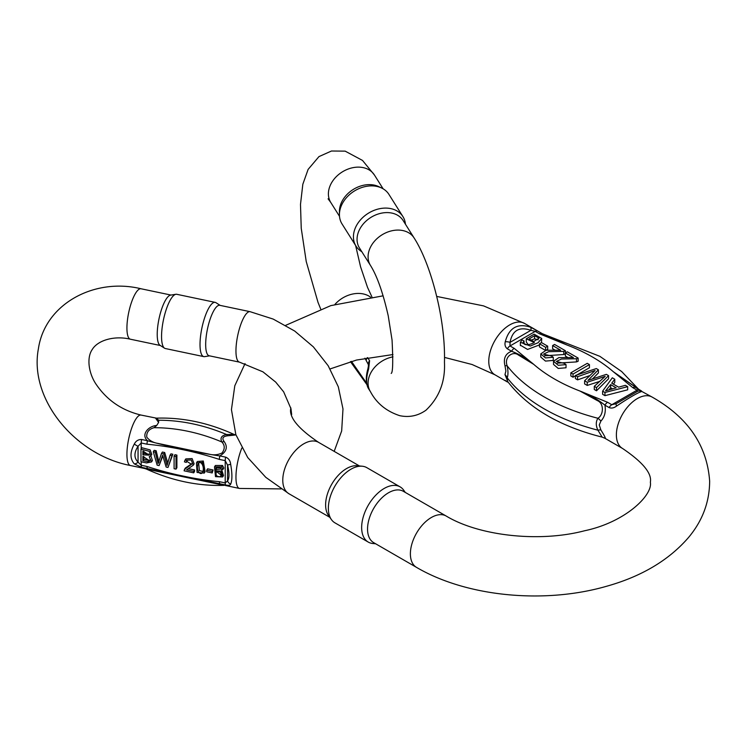 <?xml version="1.0" encoding="UTF-8"?>
<svg xmlns="http://www.w3.org/2000/svg" width="747" height="747" viewBox="0 0 747 747"><rect width="100%" height="100%" fill="white"/><g stroke="black" fill="none" stroke-linecap="round" stroke-linejoin="round"><path stroke-width="1.12" d="M546.085 350.25L547.682 349.335L547.682 346.169L545.655 347.346L545.655 350.324M545.655 347.346L539.465 343.769L539.465 346.925L545.422 350.362M604.958 395.658L627.667 389.822L627.667 386.666L604.958 392.502L604.958 395.658L602.614 394.304L602.614 391.148L612.307 377.795L614.781 379.224L614.781 382.38L613.408 384.173M596.508 390.774L608.562 378.794L608.562 375.638L596.508 387.618L596.508 390.774L594.285 389.495L594.285 386.339L605.201 376.348L587.235 382.268L587.235 385.424L599.58 381.428M587.235 382.268L584.612 380.755L584.612 383.911L587.235 385.424M584.612 380.755L595.098 370.512L577.599 376.703L575.414 375.442L575.414 378.598L577.599 379.859L589.542 375.666M592.614 378.832L598.412 372.93L598.412 369.774L587.954 380.4L606.349 374.359L608.562 375.638M570.848 372.809L587.254 363.331L589.43 364.592L573.024 374.06L570.848 372.809L570.848 375.965L573.024 377.216L575.414 375.834M577.001 374.919L589.43 367.748L589.43 364.592M565.358 352.929L567.29 351.809L578.141 358.065L576.507 358.737L561.389 359.027L556.254 361.529L564.172 363.303L566.03 364.62L558.242 365.283L553.518 361.268L558.877 357.608L573.407 357.57L565.358 352.929L565.358 356.086L567.991 357.598M557.327 363.135L576.507 361.903L578.141 361.231L578.141 358.065M553.518 361.268L553.518 364.424L558.242 368.448L566.03 367.776L566.03 364.62M552.612 345.562L554.545 344.451L565.386 350.707L563.761 351.379L548.643 351.669L543.508 354.171L551.417 355.945L553.284 357.262L545.487 357.925L540.772 353.901L546.132 350.25L560.652 350.212L552.612 345.562L552.612 348.728L555.236 350.24M544.572 355.777L563.761 354.536L565.386 353.863M540.772 353.901L540.772 357.066L545.487 361.09L553.284 360.418L553.284 357.262M520.388 345.207L527.569 349.437L539.465 344.918M539.465 343.769L541.491 342.602L541.706 338.456L538.092 342.714L530.314 346.02L520.379 342.275L520.379 345.431M520.388 345.656L520.388 342.5L521.91 339.913L524.067 340.977L523.105 342.406C524.31 345.497 528.064 345.553 534.376 342.574L526.261 338.811L526.261 341.967L528.269 344.722M638.657 389.318L621.663 371.548L599.869 356.338L544.908 334.749L567.15 345.067L539.483 333.797L535.272 331.369L530.884 330.323C519.314 326.346 512.358 330.361 510.024 342.369L510.014 345.954L514.225 348.382L533.731 364.359L518.297 354.946C512.778 350.614 503.73 357.215 507.222 365.899C508.203 371.128 508.203 375.106 507.222 377.833L507.418 381.194C527.765 407.675 559.354 426.313 602.166 437.126L597.917 430.188C595.751 425.65 595.751 421.672 597.917 418.264C603.679 414.921 604.202 403.371 597.367 400.597L579.933 391.026L607.6 402.297L611.812 404.725L616.2 403.669L637.06 391.624L637.07 390.139L632.858 387.712L613.343 371.735L637.929 388.898M600.887 429.945C604.659 436.024 606.013 438.797 604.939 438.284L622.522 448.452A29.647 17.116 -60 0 1 616.378 434.875A29.647 17.116 -60 0 1 629.319 405.042A29.647 17.116 -60 0 1 652.168 397.096L641.832 391.465C638.031 392.539 629.618 397.395 616.583 406.041C614.006 408.002 611.532 408.525 609.15 407.591L604.939 405.163C606.013 411.765 604.659 417.078 600.887 421.103L599.262 424.996L600.887 429.945A10.309 3.698 -26.8 0 0 597.917 430.188A179.429 103.59 0 0 1 507.222 377.833A10.309 8.833 21.4 0 0 504.981 374.583L505.887 371.091L504.981 365.731C503.198 358.504 505.392 353.676 511.564 351.249L507.353 348.821C505.261 347.159 504.552 344.815 505.243 341.762C509.052 327.793 517.466 322.928 530.501 327.186L537.765 331.07M609.15 407.591A5.154 2.979 120 0 1 611.812 404.725L637.07 390.139A5.154 2.979 -60 0 1 639.647 389.887A5.154 2.979 -60 0 1 639.731 389.934L641.832 391.465A5.154 5.108 60 0 0 637.06 391.624L616.2 403.669A5.154 1.036 60 0 0 616.583 406.041M507.521 382.034A5.154 2.979 -60 0 1 507.437 381.997L494.916 374.779A29.647 17.116 -60 0 1 488.771 361.203A29.647 17.116 -60 0 1 501.713 331.369A29.647 17.116 -60 0 1 524.562 323.423L483.589 305.897L436.715 296.428M505.243 380.41L507.437 381.988A5.154 2.979 -60 0 1 507.353 381.941M507.932 381.904L504.981 374.583M400.121 486.876L366.833 467.659A31.869 18.404 120 0 0 362.192 466.221L357.085 465.755A29.647 17.116 120 0 0 346.58 468.556A29.647 17.116 120 0 0 328.419 491.162A29.647 17.116 120 0 0 328.437 515.374L331.397 519.567A31.869 18.404 120 0 0 334.964 522.863L368.252 542.079A31.869 18.404 -60 0 1 363.369 516.541A31.869 18.404 -60 0 1 384.191 488.454A31.869 18.404 -60 0 1 400.121 486.876A31.869 18.404 -60 0 1 403.688 490.172L405.276 492.422M416.527 567.384A29.647 17.116 120 0 1 411.98 543.629A29.647 17.116 120 0 1 431.346 517.503A29.647 17.116 120 0 1 446.174 516.028L403.333 491.302A29.647 17.116 120 0 0 388.505 492.768A29.647 17.116 120 0 0 369.139 518.894A29.647 17.116 120 0 0 373.687 542.649L416.527 567.384C466.744 596.853 544.115 604.118 605.929 586.451C641.271 576.656 668.826 560.306 688.603 537.41C702.525 520.743 709.538 502.003 709.65 481.189C707.11 445.417 687.95 417.386 652.168 397.096M375.629 543.769L372.893 543.517A31.869 18.404 -60 0 1 368.252 542.079M362.192 466.221A31.869 18.404 120 0 0 350.903 469.237A31.869 18.404 120 0 0 331.369 493.543A31.869 18.404 120 0 0 331.397 519.567M607.6 402.297A5.154 2.979 120 0 0 604.939 405.163C597.479 399.253 589.15 394.537 579.933 391.026A164.826 95.158 0 0 1 533.731 364.359C527.186 358.765 519.8 354.395 511.564 351.249A5.154 2.979 120 0 1 514.225 348.382M600.887 421.103A10.309 6.863 34.4 0 0 597.917 418.264A179.429 103.59 180 0 1 507.222 365.899A10.309 1.737 -11 0 0 504.981 365.731M604.267 437.91L604.939 438.284A5.154 2.979 -60 0 0 605.023 438.33L602.175 437.126M539.483 333.797A5.154 2.979 -60 0 1 542.061 333.545A5.154 2.979 -60 0 1 542.145 333.592L567.15 345.067A164.826 95.158 0 0 1 613.343 371.735L639.563 389.841M542.145 333.592L544.899 334.749M605.107 438.377A5.154 2.979 -60 0 1 605.023 438.34L609.235 440.767A5.154 2.979 -60 0 1 609.15 440.711M632.858 387.712A5.154 2.979 -60 0 1 635.436 387.45A5.154 2.979 -60 0 1 635.52 387.506M505.243 341.762A5.154 2.036 -172.6 0 1 510.024 342.369L530.884 330.323A5.154 2.036 -67.4 0 0 530.501 327.186M530.025 340.511L534.581 338.858L538.232 339.82M533.685 341.51L539.073 338.176L534.581 335.702L529.081 338.961L533.685 341.51M524.067 340.977L524.067 343.956M526.261 338.811L534.105 334.17L541.706 338.456M565.386 350.707L565.386 352.901M563.761 351.379L563.761 354.536M576.507 358.737L576.507 361.903M573.024 374.06L573.024 377.216M596.508 387.618L594.285 386.339M577.599 376.703L577.599 379.859M575.414 375.442L596.321 368.57L598.412 369.774M610.635 384.612L605.565 390.858L616.191 387.824L610.635 384.612L610.635 387.768L612.437 388.804M609.132 389.682L610.635 387.768M614.781 379.224L611.728 383.202L618.581 387.161L625.36 385.331L627.667 386.666M604.958 392.502L602.614 391.148M541.491 342.602L547.682 346.169M213.082 469.975L207.591 468.827L206.714 470.218L212.195 471.376L213.082 469.975L212.195 472.935L206.714 471.787L206.714 470.218M150.922 455.698L151.8 454.297L150.11 449.899L141.865 447.733L140.978 449.134L149.223 451.291L150.922 455.698L149.223 456.772L151.538 461.945L146.524 462.925L140.978 461.758L140.978 449.134M151.538 461.945L152.416 460.544L150.857 455.782M156.142 450.73L154.171 450.32L153.284 451.711L155.255 452.131L156.142 450.73L158.962 462.188M164.704 452.533L162.388 452.047L161.501 453.438L163.826 453.933L164.704 452.533L167.72 463M172.856 454.241L170.923 453.84L170.045 455.24L171.978 455.642L172.856 454.241L167.991 467.435L166.133 467.043L162.613 455.203L159.102 465.568L162.818 455.922M176.899 455.091L174.975 454.69L174.098 456.09L176.021 456.492L176.899 455.091L176.899 467.725L176.021 469.125L174.098 468.714L174.098 456.09M193.706 472.842L184.098 470.815L184.5 469.424L191.521 464.326L186.573 461.198L186.264 462.412L184.434 461.861L184.929 460.311L191.223 459.956L193.24 465.232L186.573 469.854L193.706 471.348L193.706 472.842L194.584 471.441L194.584 469.947L188.253 468.621M184.752 469.079L185.191 468.388L184.976 469.424M186.264 462.412L187.17 460.638M191.82 463.616L185.387 468.033L184.5 469.424M193.24 465.232L194.117 463.831L192.11 458.555L185.816 458.91L184.929 460.311M204.258 473.103L205.136 471.702L203.296 461.002L197.348 461.506L196.461 462.907L202.409 462.393L204.258 473.103L197.059 472.449L196.461 462.907M223.82 468.042L222.503 465.465L215.388 465.474L214.501 466.875L221.626 466.856L222.933 469.443L223.82 468.042M221.112 468.995L216.256 469.48L216.537 467.211M222.933 469.443L221.159 469.191L220.486 467.725L216.014 467.827L215.369 470.881L221.261 471.068L222.643 476.959L223.521 475.568L221.56 469.247M219.394 481.684L225.211 482.907L227.546 480.947C229.469 478.033 229.469 472.739 227.546 465.064L225.211 460.628L219.394 459.414C195.275 451.599 171.147 446.529 147.028 444.204L141.211 442.98L138.055 446.258C133.918 452.663 133.918 457.958 138.055 462.141L141.211 465.26L147.028 466.483C171.156 474.298 195.275 479.359 219.394 481.684A5.154 1.438 101.9 0 0 219.833 483.776L224.072 485.354C197.964 486.194 172.09 480.769 146.412 469.079L144.815 468.537L147.467 468.565L141.65 467.342L134.32 463.896C129.913 458.826 129.913 452.206 134.32 444.035C135.889 440.926 138.335 439.413 141.65 439.497L147.467 440.721C140.408 434.268 149.157 425.725 156.683 425.51L153.975 427.704C148.728 429.236 146.337 432.401 146.795 437.2C149.559 440.599 153.219 442.663 157.776 443.373L209.057 454.148C213.577 455.334 217.909 454.951 222.064 452.971C225.006 448.91 224.931 445.24 221.85 441.972C219.917 438.022 221.485 435.538 226.556 434.511L234.082 434.446C208.413 422.737 182.529 417.312 156.45 418.152L158.681 420.244L158.607 422.447L156.683 425.51M233.064 434.95C237.331 434.782 235.557 435.062 227.742 435.781C222.914 436.369 221.71 438.284 224.128 441.514C228.031 447.005 226.602 451.804 219.833 455.922L225.659 457.145C228.619 458.369 230.291 460.75 230.664 464.279C232.317 473.729 232.317 480.349 230.664 484.14C230.3 485.335 228.629 485.625 225.659 484.999L147.467 468.565A5.154 1.438 101.9 0 1 147.028 466.483M144.853 468.546L130.454 465.53A25.781 7.199 101.9 0 1 127.392 446.893A25.781 7.199 101.9 0 1 135.758 419.254A25.781 7.199 101.9 0 1 141.062 415.071C122.368 410.589 107.633 400.691 96.877 385.377C88.856 374.415 86.269 358.252 92.142 349.652C97.792 340.062 114.73 335.366 130.454 339.231A25.781 7.199 -78.1 0 1 128.708 312.517A25.781 7.199 -78.1 0 1 141.062 288.772C94.402 277.37 44.979 303.908 38.414 348.681C28.731 399.337 75.484 455.072 130.454 465.53M158.607 422.447L155.563 418.124M219.795 305.318A25.781 7.199 101.9 0 0 210.561 317.951A25.781 7.199 101.9 0 0 205.677 344.535A25.781 7.199 101.9 0 0 209.188 355.777L239.47 362.136A25.781 7.199 -78.1 0 1 237.733 335.431A25.781 7.199 -78.1 0 1 250.077 311.676L219.795 305.318M215.201 302.376L176.731 294.29A27.714 7.741 101.9 0 0 175.9 294.271L170.568 295.121A25.781 7.199 101.9 0 0 161.688 308.95A25.781 7.199 101.9 0 0 157.225 334.348A25.781 7.199 101.9 0 0 160.026 345.291L164.564 348.214A27.714 7.741 101.9 0 0 165.33 348.532L203.8 356.618A27.714 7.741 -78.1 0 1 200.019 344.535A27.714 7.741 -78.1 0 1 205.266 315.962A27.714 7.741 -78.1 0 1 215.201 302.376A27.714 7.741 -78.1 0 1 215.967 302.694L220.169 305.392M175.9 294.271A27.714 7.741 101.9 0 0 166.357 309.146A27.714 7.741 101.9 0 0 161.557 336.449A27.714 7.741 101.9 0 0 164.564 348.214M209.562 355.852L204.631 356.636A27.714 7.741 -78.1 0 1 203.8 356.618M224.044 485.326L146.412 469.079M227.742 435.781A7.731 3.772 80 0 1 226.556 434.511A151.828 116.495 -147.8 0 0 158.681 420.244M224.128 441.514A7.731 5.136 -27.6 0 1 221.85 441.972A151.828 116.495 32.2 0 0 153.975 427.704M147.028 444.204A5.154 1.438 101.9 0 1 147.467 440.721C170.914 447.201 195.042 452.262 219.833 455.922A5.154 1.438 -78.1 0 0 219.394 459.414M230.664 464.279L227.546 465.064L227.546 480.947A5.154 4.678 37.2 0 0 230.664 484.14M134.32 463.896A5.154 3.446 -47.3 0 0 138.055 462.141L138.055 446.258A5.154 1.298 34.4 0 1 134.32 444.035M221.317 475.316L216.565 471.516M216.49 471.562C215.239 475.241 216.593 476.931 220.561 476.633C221.868 472.86 220.514 471.17 216.49 471.562L215.967 472.095M215.369 470.881L216.256 469.48M222.643 476.959L215.5 476.651L214.501 466.875M221.28 475.484L221.009 476.138M202.979 471.46L199.384 470.591L198.655 463.093M198.375 463.327C195.425 468.892 199.953 476.166 202.428 472.58C205.238 467.248 200.766 459.909 198.375 463.327L198.142 463.635M193.706 471.348L194.584 469.947M176.021 456.492L176.021 469.125M159.102 465.568L157.141 465.157L153.284 451.711M155.255 452.131L158.084 463.588L161.501 453.438M163.826 453.933L167.039 465.465L170.045 455.24M171.978 455.642L167.991 467.435M142.901 460.675L147.831 461.646L149.727 460.918L142.901 456.333L142.901 460.675L143.788 459.274L143.788 456.52M147.831 461.646L148.718 460.245L143.788 459.274M149.96 460.087L148.718 460.245M142.901 454.839L149.148 455.138L142.901 451.02L142.901 454.839L143.788 453.448L143.788 451.207M149.353 454.241L143.788 453.448M212.195 471.376L212.195 472.935M367.655 357.636L369.588 360.708L368.635 368.934C366.058 377.683 365.955 384.145 368.318 388.328L370.503 391.783A25.781 19.777 -32.2 0 1 392.306 356.982A25.781 19.777 -32.2 0 1 392.978 356.851M339.427 214.632L339.427 211.364A25.781 19.777 -32.2 0 1 353.107 189.542A25.781 19.777 -32.2 0 1 378.692 186.61L381.633 188.02A27.714 21.261 147.8 0 0 354.125 191.167A27.714 21.261 147.8 0 0 339.427 214.632A27.714 21.261 147.8 0 0 342.023 223.932L356.03 246.146A27.714 21.261 -32.2 0 1 368.131 213.381A27.714 21.261 -32.2 0 1 402.913 216.583A27.714 21.261 -32.2 0 1 405.444 224.221M370.503 265.484L359.475 247.995A25.781 19.777 -32.2 0 1 370.736 217.517A25.781 19.777 -32.2 0 1 403.1 220.496L414.118 237.985A25.781 19.777 147.8 0 0 381.764 234.997A25.781 19.777 147.8 0 0 370.503 265.484C377.114 276.035 383.024 292.833 388.244 315.878L392.054 340.044C393.155 361.455 392.875 372.576 391.204 373.416L391.223 373.379M361.819 251.711A27.714 21.261 -32.2 0 1 356.03 246.146M402.913 216.583L388.916 194.379A27.714 21.261 147.8 0 0 381.633 188.02M351.454 361.371L366.553 383.127M368.626 365.096L364.938 358.158M366.049 383.342L351.127 361.464M365.339 382.352L351.202 361.445M365.059 381.96L366.74 384.397A5.154 3.959 -32.2 0 1 366.254 382.66M368.635 368.934L367.926 368.701L368.616 365.059M366.254 360.381A5.154 3.959 -32.2 0 1 367.179 357.729M542.817 333.965L537.849 331.117A5.154 2.979 -60 0 0 535.272 331.369L510.014 345.954A5.154 2.979 120 0 0 507.353 348.821M535.067 329.483L537.849 331.117A5.154 2.979 -60 0 1 537.933 331.164L541.977 333.498M359.466 465.969L318.567 442.355A29.647 17.116 120 0 0 303.74 443.83A29.647 17.116 120 0 0 284.374 469.956A29.647 17.116 120 0 0 288.912 493.711L329.819 517.326M609.309 440.805A5.154 2.979 -60 0 1 609.235 440.767L611.84 442.289M534.581 335.702L534.581 338.858M225.659 484.999A5.154 1.438 101.9 0 1 225.211 482.907L225.211 460.628A5.154 1.438 101.9 0 1 225.659 457.145M141.65 439.497A5.154 1.438 101.9 0 0 141.211 442.98L141.211 448.76M141.211 461.805L141.211 465.26A5.154 1.438 101.9 0 0 141.65 467.342M241.813 448.088A25.781 7.199 101.9 0 0 236.061 473.869A25.781 7.199 101.9 0 0 239.47 488.445L225.118 485.419M221.626 466.856L222.503 465.465M202.409 462.393L203.296 461.002M148.942 461.534L149.82 460.133M334.945 304.412A25.781 19.777 -32.2 0 1 352.631 294.038A25.781 19.777 -32.2 0 1 370.568 297.166M320.659 308.941L318.017 302.367L306.233 261.515L301.237 228.265L300.49 204.417L302.834 184.238L308.109 169.41L318.96 156.609L331.463 151.015L345.151 151.137L362.51 160.437L374.443 175.041A25.781 19.777 147.8 0 0 342.079 172.053A25.781 19.777 147.8 0 0 330.818 202.54L339.502 216.303M368.374 366.842L368.374 363.742A5.154 3.959 -32.2 0 1 369.588 360.708M535.188 329.558L524.562 323.423M446.174 516.028C478.687 535.711 538.774 542.817 584.584 530.762C625.295 522.256 652.925 495.214 650.357 482.245C652.075 473.411 642.793 462.15 622.522 448.452M318.567 442.355C298.286 428.657 289.005 417.396 290.723 408.572L290.751 407.675M383.146 295.812L330.828 305.616L285.671 325.347M245.044 363.574L234.801 385.741L231.439 409.627L235.847 434.633L247.724 457.537L265.792 477.333L288.912 493.711M494.916 374.779L472.076 364.508L444.54 357.411M392.959 354.545L356.506 360.045L330.109 368.934M635.23 387.329L641.514 390.942M235.977 435.015L234.11 434.427M156.44 418.161L141.062 415.071M170.97 295.056L141.062 288.772M160.362 345.516L130.454 339.231M239.47 488.445L281.124 488.911M334.18 451.375L341.668 430.963L342.985 408.945L338.316 386.815L328.204 365.778L313.367 346.869L294.682 331.033L273.197 319.081L250.077 311.676M239.47 362.136L262.925 371.829L275.699 382.1L283.655 391.83L290.975 408.73L291.666 414.576M374.443 175.041L383.118 188.804M414.118 237.985C422.867 251.562 432.149 274.747 438.713 305.299C443.008 325.963 444.923 345.002 444.456 362.398C445.38 381.624 439.217 397.553 425.977 410.206C418.04 415.827 409.309 417.648 399.785 415.687C386.432 411.326 376.675 403.361 370.503 391.783M371.95 296.989L367.515 287.343L360.577 266.819L355.619 245.492M330.818 202.54L328.073 198.814M366.777 384.444L350.455 361.651M368.327 388.337C365.787 383.323 365.647 376.787 367.926 368.701"/></g></svg>
